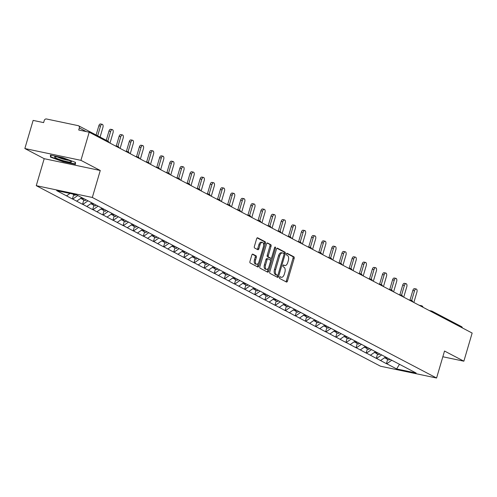 <?xml version="1.0" encoding="UTF-8"?>
<svg xmlns="http://www.w3.org/2000/svg" width="497" height="497" viewBox="0 0 497 497"><rect width="100%" height="100%" fill="white"/><g stroke="black" fill="none" stroke-linecap="round" stroke-linejoin="round"><path stroke-width="0.75" d="M279.5 277.363A0.926 0.491 101.9 0 0 279.687 278.475L286.458 282.029A1.323 0.702 101.9 0 0 286.558 282.066A1.323 0.702 101.9 0 0 287.471 281.103L294.149 258.403A1.323 0.702 101.9 0 0 293.882 256.806L287.111 253.259A0.926 0.491 101.9 0 0 287.042 253.234A0.926 0.491 101.9 0 0 286.409 253.905A0.926 0.491 101.9 0 0 286.595 255.023L287.471 255.483A4.237 2.243 101.9 0 1 288.322 260.59L287.763 262.478A4.237 2.243 101.9 0 1 284.849 265.56A4.237 2.243 101.9 0 1 284.539 265.441L283.663 264.982A0.926 0.491 101.9 0 0 283.594 264.957A0.926 0.491 101.9 0 0 282.955 265.634A0.926 0.491 101.9 0 0 283.141 266.752L284.017 267.212A4.237 2.243 101.9 0 1 284.868 272.313L284.309 274.207A4.237 2.243 101.9 0 1 281.401 277.289A4.237 2.243 101.9 0 1 281.085 277.171L280.209 276.711A0.926 0.491 101.9 0 0 280.14 276.686A0.926 0.491 101.9 0 0 279.5 277.363M252.843 254.135A1.323 0.702 101.9 0 0 252.749 254.104A1.323 0.702 101.9 0 0 251.836 255.06L249.96 261.434A1.323 0.702 101.9 0 0 250.227 263.025L257.75 266.97A1.323 0.702 101.9 0 0 257.85 267.007A1.323 0.702 101.9 0 0 258.757 266.044L265.441 243.344A1.323 0.702 101.9 0 0 265.174 241.753L257.651 237.808A1.323 0.702 101.9 0 0 257.552 237.771A1.323 0.702 101.9 0 0 256.645 238.734L254.377 246.425A1.323 0.702 101.9 0 0 254.644 248.022L257.862 249.711A1.323 0.702 101.9 0 0 257.962 249.742A1.323 0.702 101.9 0 0 258.875 248.78L259.993 244.965A3.547 1.87 101.9 0 1 262.428 242.393A3.547 1.87 101.9 0 1 263.404 246.754L259.005 261.702A3.547 1.87 101.9 0 1 256.57 264.274A3.547 1.87 101.9 0 1 255.595 259.912L256.328 257.421A1.323 0.702 101.9 0 0 256.067 255.825L252.644 254.091M100.27 170.49L80.924 160.338L89.205 132.202L472.15 333.052L463.869 361.189L444.523 351.037L436.577 378.018L92.33 197.464L100.27 170.49L44.196 158.686L36.256 185.667L92.33 197.464M269.784 271.828A1.323 0.702 101.9 0 0 270.051 273.425L277.568 277.369A1.323 0.702 101.9 0 0 277.668 277.401A1.323 0.702 101.9 0 0 278.581 276.438L285.259 253.743A1.323 0.702 101.9 0 0 284.992 252.147L277.475 248.202A1.323 0.702 101.9 0 0 277.376 248.165A1.323 0.702 101.9 0 0 276.462 249.127L269.784 271.828M267.659 272.17L260.142 268.225A1.323 0.702 101.9 0 1 259.875 266.628L266.554 243.928A1.323 0.702 101.9 0 1 267.467 242.971A1.323 0.702 101.9 0 1 267.56 243.002L270.778 244.692A1.323 0.702 101.9 0 1 271.045 246.288L268.337 255.495A1.323 0.702 101.9 0 0 268.604 257.086L270.741 258.21A1.323 0.702 101.9 0 0 270.834 258.241A1.323 0.702 101.9 0 0 271.747 257.278L274.568 247.699A0.926 0.491 101.9 0 1 275.208 247.021A0.926 0.491 101.9 0 1 275.462 248.165L268.666 271.244A1.323 0.702 101.9 0 1 267.759 272.207A1.323 0.702 101.9 0 1 267.659 272.17M36.256 185.667L380.509 366.221L436.577 378.018M73.668 194.731L72.413 198.993L72.748 199.067L77.756 195.563M72.413 198.993L56.683 190.637L76.196 194.743L86.435 200.005L416.157 373.048L396.643 368.942L386.741 363.748L391.835 360.188M387.66 359.412L386.405 363.68L386.741 363.748M386.405 363.68L376.614 358.436L381.708 354.877M377.534 354.1L376.279 358.368L376.614 358.436M376.279 358.368L366.488 353.125L371.582 349.559M367.407 348.788L366.146 353.05L366.488 353.125M366.146 353.05L356.355 347.813L361.449 344.247M357.275 343.477L356.02 347.738L356.355 347.813M356.02 347.738L346.229 342.501L351.323 338.935M347.148 338.165L345.893 342.427L346.229 342.501M345.893 342.427L336.096 337.183L341.19 333.624M337.016 332.847L335.761 337.115L336.096 337.183M335.761 337.115L325.97 331.872L331.064 328.312M326.889 327.535L325.634 331.803L325.97 331.872M325.634 331.803L315.843 326.56L320.938 323M316.763 322.224L315.508 326.492L315.843 326.56M315.508 326.492L305.711 321.248L310.805 317.689M306.63 316.912L305.375 321.18L305.711 321.248M305.375 321.18L295.585 315.937L300.679 312.377M296.504 311.6L295.249 315.868L295.585 315.937M295.249 315.868L285.458 310.625L290.546 307.065M286.371 306.289L285.116 310.557L285.458 310.625M285.116 310.557L275.326 305.313L280.42 301.747M276.245 300.977L274.99 305.239L275.326 305.313M274.99 305.239L265.199 300.002L270.293 296.436M266.119 295.665L264.864 299.927L265.199 300.002M264.864 299.927L255.067 294.69L260.161 291.124M255.986 290.354L254.731 294.615L255.067 294.69M254.731 294.615L244.94 289.378L250.034 285.812M245.86 285.042L244.605 289.304L244.94 289.378M244.605 289.304L234.814 284.06L239.902 280.501M235.727 279.724L234.472 283.992L234.814 284.06M234.472 283.992L224.681 278.749L229.776 275.189M225.601 274.412L224.346 278.68L224.681 278.749M224.346 278.68L214.555 273.437L219.649 269.877M215.474 269.101L214.219 273.369L214.555 273.437M214.219 273.369L204.422 268.125L209.517 264.566M205.342 263.789L204.087 268.057L204.422 268.125M204.087 268.057L194.296 262.814L199.39 259.254M195.215 258.477L193.96 262.745L194.296 262.814M193.96 262.745L184.17 257.502L189.258 253.936M185.089 253.166L183.828 257.427L184.17 257.502M183.828 257.427L174.037 252.19L179.131 248.624M174.956 247.854L173.702 252.116L174.037 252.19M173.702 252.116L163.911 246.879L169.005 243.313M164.83 242.542L163.575 246.804L163.911 246.879M163.575 246.804L153.778 241.567L158.872 238.001M154.697 237.231L153.443 241.492L153.778 241.567M153.443 241.492L143.652 236.249L148.746 232.689M144.571 231.913L143.316 236.181L143.652 236.249M143.316 236.181L133.525 230.937L138.62 227.377M134.445 226.601L133.184 230.869L133.525 230.937M133.184 230.869L123.393 225.626L128.487 222.066M124.312 221.289L123.057 225.557L123.393 225.626M123.057 225.557L113.266 220.314L118.361 216.754M114.186 215.978L112.931 220.246L113.266 220.314M112.931 220.246L103.134 215.002L108.228 211.442M104.053 210.666L102.798 214.934L103.134 215.002M102.798 214.934L93.007 209.691L98.102 206.125M93.927 205.354L92.672 209.616L93.007 209.691M92.672 209.616L82.881 204.379L87.975 200.813M83.8 200.042L82.545 204.304L82.881 204.379M82.545 204.304L72.748 199.067M76.712 201.142L81.719 197.638M86.838 206.454L91.933 202.894M96.971 211.765L102.059 208.206M107.097 217.077L112.192 213.517M117.224 222.389L122.318 218.829M127.356 227.707L132.45 224.141M137.483 233.018L142.577 229.452M147.615 238.33L152.703 234.764M157.742 243.642L162.836 240.082M167.868 248.954L172.962 245.394M178.001 254.265L183.095 250.705M188.127 259.577L193.221 256.017M198.26 264.889L203.348 261.329M208.386 270.2L213.48 266.64M218.512 275.518L223.607 271.952M228.645 280.83L233.739 277.264M238.771 286.142L243.865 282.576M248.898 291.453L253.992 287.893M259.03 296.765L264.124 293.205M269.157 302.077L274.251 298.517M279.289 307.388L284.383 303.829M289.416 312.7L294.51 309.14M299.542 318.012L304.636 314.452M309.674 323.33L314.769 319.764M319.801 328.641L324.895 325.075M329.933 333.953L335.021 330.387M340.06 339.265L345.154 335.699M350.186 344.576L355.28 341.017M360.319 349.888L365.413 346.328M370.445 355.2L375.539 351.64M380.578 360.511L385.666 356.952M461.154 326.51A2.025 1.702 117.7 0 1 461.527 326.641A2.025 1.702 117.7 0 1 462.347 327.908M396.643 368.942L399.482 364.301M442.839 356.759L463.869 361.189M80.924 160.338L24.85 148.541L33.131 120.404L43.618 122.61L44.221 120.554A2.025 1.702 -62.3 0 1 46.469 118.982L78.209 125.66A2.025 1.702 -62.3 0 1 78.582 125.797A2.025 1.702 -62.3 0 1 79.321 127.94L78.719 129.997L89.205 132.202M24.85 148.541L44.196 158.686M66.579 195.83L70.002 193.439M75.463 164.321L75.445 162.345L62.933 157.748L50.439 155.114L50.452 157.089L62.97 161.687L75.463 164.321M279.78 276.841L279.966 276.935A4.237 2.243 101.9 0 0 280.277 277.053L281.401 277.289M284.849 265.56L283.731 265.323A4.237 2.243 101.9 0 1 283.414 265.205L283.234 265.112M285.843 281.706A1.323 0.702 101.9 0 0 286.347 280.867L293.025 258.167A1.323 0.702 101.9 0 0 292.764 256.57L286.682 253.383M284.011 253.948L284.135 253.507A1.323 0.702 101.9 0 0 283.874 251.911L276.966 248.289M276.953 277.046A1.323 0.702 101.9 0 0 277.456 276.202L277.767 275.152M277.388 275.232A0.926 0.491 101.9 0 0 277.456 275.257A0.926 0.491 101.9 0 0 278.096 274.586L283.961 254.663A0.926 0.491 101.9 0 0 283.775 253.545L282.849 253.06A4.237 2.243 101.9 0 0 282.532 252.942A4.237 2.243 101.9 0 0 279.618 256.023L275.611 269.641A4.237 2.243 101.9 0 0 276.462 274.748L277.388 275.232L276.27 274.996A0.926 0.491 101.9 0 0 276.338 275.021A0.926 0.491 101.9 0 0 276.407 275.027M281.724 252.824A4.237 2.243 101.9 0 0 281.414 252.712A4.237 2.243 101.9 0 0 278.5 255.787L279.618 256.023M276.27 274.996L275.344 274.512A4.237 2.243 101.9 0 1 274.493 269.405L278.5 255.787M267.057 243.089L270.778 244.692M269.821 258.011A1.323 0.702 101.9 0 1 269.716 258.005A1.323 0.702 101.9 0 1 269.616 257.974L267.479 256.85A1.323 0.702 101.9 0 1 267.218 255.259L269.927 246.052A1.323 0.702 101.9 0 0 269.66 244.456M271.374 257.993L270.579 260.708M268.405 268.094L267.548 271.008L268.666 271.244M265.528 265.044A3.547 1.87 101.9 0 0 266.504 269.405A3.547 1.87 101.9 0 0 268.933 266.833L270.486 261.571A1.323 0.702 101.9 0 0 270.219 259.974L268.082 258.856A1.323 0.702 101.9 0 0 267.989 258.819A1.323 0.702 101.9 0 0 267.075 259.782L265.528 265.044L264.404 264.808A3.547 1.87 101.9 0 0 265.379 269.169L266.504 269.405M267.883 258.813L266.964 258.62A1.323 0.702 101.9 0 0 266.864 258.583A1.323 0.702 101.9 0 0 265.957 259.546L267.075 259.782M264.404 264.808L265.957 259.546M267.044 271.847A1.323 0.702 101.9 0 0 267.548 271.008M256.57 264.274L255.452 264.037A3.547 1.87 101.9 0 1 254.476 259.676L255.209 257.185A1.323 0.702 101.9 0 0 254.942 255.588L252.339 254.222M262.428 242.393L261.31 242.157A3.547 1.87 101.9 0 0 258.875 244.729L259.993 244.965M257.247 249.388A1.323 0.702 101.9 0 0 257.75 248.543L258.875 244.729M263.658 245.344L264.317 243.108A1.323 0.702 101.9 0 0 264.05 241.517L257.148 237.895M257.135 266.647A1.323 0.702 101.9 0 0 257.639 265.808L258.477 262.963M75.134 162.233L75.153 163.917L63.044 161.37L62.97 161.687M50.905 155.549L50.452 157.089M414.517 290.826L412.833 290.472A2.497 1.317 -78.1 0 1 414.548 288.658L416.231 289.012A2.497 1.317 101.9 0 0 414.517 290.826L411.665 300.505M413.858 302.48L416.915 292.081A2.497 1.317 101.9 0 0 416.231 289.012M387.418 357.977L386.393 358.747L388.89 360.058L389.921 359.288M385.976 357.977L386.393 358.747M386.573 357.529L385.548 358.3L384.51 357.759M412.833 290.472L409.994 300.12M404.384 285.508L402.7 285.154A2.497 1.317 -78.1 0 1 404.415 283.34L406.099 283.694A2.497 1.317 101.9 0 0 404.384 285.508L401.539 295.193M403.726 297.169L406.788 286.769A2.497 1.317 101.9 0 0 406.099 283.694M377.291 352.665L376.26 353.435L378.764 354.746L379.789 353.976M375.85 352.665L376.26 353.435M376.446 352.218L375.421 352.988L374.384 352.448M402.7 285.154L399.861 294.808M394.258 280.196L392.574 279.842A2.497 1.317 -78.1 0 1 394.289 278.028L395.972 278.382A2.497 1.317 101.9 0 0 394.258 280.196L391.406 289.875M393.599 291.851L396.656 281.457A2.497 1.317 101.9 0 0 395.972 278.382M367.159 347.353L366.134 348.124L368.631 349.434L369.662 348.664M365.724 347.353L366.134 348.124M366.32 346.906L365.289 347.676L364.258 347.136M392.574 279.842L389.735 289.496M384.125 274.884L382.448 274.53A2.497 1.317 -78.1 0 1 384.162 272.716L385.84 273.07A2.497 1.317 101.9 0 0 384.125 274.884L381.28 284.564M383.473 286.539L386.529 276.146A2.497 1.317 101.9 0 0 385.84 273.07M357.032 342.035L356.007 342.806L358.505 344.117L359.53 343.346M355.591 342.042L356.007 342.806M356.187 341.594L355.162 342.365L354.125 341.824M382.448 274.53L379.602 284.185M373.999 269.573L372.315 269.219A2.497 1.317 -78.1 0 1 374.03 267.405L375.713 267.759A2.497 1.317 101.9 0 0 373.999 269.573L371.147 279.252M373.34 281.227L376.403 270.834A2.497 1.317 101.9 0 0 375.713 267.759M346.906 336.724L345.875 337.494L348.378 338.805L349.403 338.035M345.465 336.73L345.875 337.494M346.061 336.283L345.03 337.053L343.999 336.512M372.315 269.219L369.476 278.873M363.872 264.261L362.189 263.907A2.497 1.317 -78.1 0 1 363.903 262.093L365.587 262.447A2.497 1.317 101.9 0 0 363.872 264.261L361.021 273.94M363.214 275.916L366.27 265.522A2.497 1.317 101.9 0 0 365.587 262.447M336.773 331.412L335.748 332.182L338.246 333.493L339.277 332.723M335.332 331.418L335.748 332.182M335.929 330.971L334.903 331.741L333.866 331.201M362.189 263.907L359.35 273.561M55.726 156.779A8.772 1.1 -163.6 0 0 54.881 156.81A8.772 1.1 -163.6 0 0 59.82 159.593A8.772 1.1 -163.6 0 0 70.326 162.146A8.772 1.1 -163.6 0 0 71.307 161.643A8.772 1.1 -163.6 0 0 64.442 158.742A8.772 1.1 -163.6 0 0 55.726 156.779M57.658 157.021A6.641 0.832 -163.6 0 0 63.138 159.09A6.641 0.832 -163.6 0 0 68.853 160.32M75.451 162.898L75.153 163.917M63.044 161.37L50.918 156.909L50.905 155.213M353.74 258.949L352.056 258.595A2.497 1.317 -78.1 0 1 353.777 256.781L355.454 257.135A2.497 1.317 101.9 0 0 353.74 258.949L350.894 268.628M353.081 270.604L356.144 260.211A2.497 1.317 101.9 0 0 355.454 257.135M326.647 326.1L325.616 326.871L328.119 328.182L329.144 327.411M325.206 326.107L325.616 326.871M325.802 325.659L324.777 326.43L323.74 325.883M352.056 258.595L349.217 268.243M343.613 253.638L341.93 253.284A2.497 1.317 -78.1 0 1 343.644 251.47L345.328 251.824A2.497 1.317 101.9 0 0 343.613 253.638L340.762 263.317M342.955 265.292L346.011 254.899A2.497 1.317 101.9 0 0 345.328 251.824M316.514 320.789L315.489 321.559L317.987 322.87L319.018 322.099M315.079 320.795L315.489 321.559M315.676 320.348L314.644 321.118L313.613 320.571M341.93 253.284L339.091 262.932M333.481 248.326L331.803 247.972A2.497 1.317 -78.1 0 1 333.518 246.158L335.202 246.512A2.497 1.317 101.9 0 0 333.481 248.326L330.635 258.005M332.828 259.981L335.885 249.581A2.497 1.317 101.9 0 0 335.202 246.512M306.388 315.477L305.363 316.247L307.86 317.558L308.885 316.788M304.947 315.483L305.363 316.247M305.543 315.036L304.518 315.806L303.481 315.26M331.803 247.972L328.958 257.62M323.354 243.014L321.671 242.66A2.497 1.317 -78.1 0 1 323.385 240.846L325.069 241.2A2.497 1.317 101.9 0 0 323.354 243.014L320.503 252.693M322.696 254.669L325.759 244.269A2.497 1.317 101.9 0 0 325.069 241.2M296.262 310.165L295.23 310.936L297.734 312.246L298.759 311.476M294.82 310.165L295.23 310.936M295.417 309.718L294.386 310.488L293.354 309.948M321.671 242.66L318.832 252.308M313.228 237.696L311.544 237.342A2.497 1.317 -78.1 0 1 313.259 235.535L314.943 235.882A2.497 1.317 101.9 0 0 313.228 237.696L310.377 247.382M312.57 249.357L315.626 238.958A2.497 1.317 101.9 0 0 314.943 235.882M286.129 304.854L285.104 305.624L287.601 306.935L288.633 306.164M284.688 304.854L285.104 305.624M285.284 304.406L284.259 305.177L283.222 304.636M311.544 237.342L308.705 246.997M303.095 232.385L301.412 232.031A2.497 1.317 -78.1 0 1 303.133 230.217L304.81 230.571A2.497 1.317 101.9 0 0 303.095 232.385L300.25 242.064M302.437 244.039L305.5 233.646A2.497 1.317 101.9 0 0 304.81 230.571M276.003 299.542L274.971 300.312L277.475 301.623L278.5 300.853M274.561 299.542L274.971 300.312M275.158 299.095L274.133 299.865L273.095 299.324M301.412 232.031L298.573 241.685M292.969 227.073L291.285 226.719A2.497 1.317 -78.1 0 1 293 224.905L294.684 225.259A2.497 1.317 101.9 0 0 292.969 227.073L290.118 236.752M292.311 238.728L295.373 228.334A2.497 1.317 101.9 0 0 294.684 225.259M265.876 294.224L264.845 294.994L267.343 296.305L268.374 295.535M264.435 294.23L264.845 294.994M265.031 293.783L264 294.553L262.969 294.013M291.285 226.719L288.446 236.373M282.836 221.761L281.159 221.407A2.497 1.317 -78.1 0 1 282.874 219.593L284.557 219.947A2.497 1.317 101.9 0 0 282.836 221.761L279.991 231.44M282.184 233.416L285.241 223.023A2.497 1.317 101.9 0 0 284.557 219.947M255.744 288.912L254.719 289.683L257.216 290.993L258.241 290.223M254.302 288.919L254.719 289.683M254.899 288.471L253.874 289.242L252.836 288.701M281.159 221.407L278.314 231.062M272.71 216.45L271.027 216.096A2.497 1.317 -78.1 0 1 272.741 214.282L274.425 214.636A2.497 1.317 101.9 0 0 272.71 216.45L269.859 226.129M272.052 228.104L275.114 217.711A2.497 1.317 101.9 0 0 274.425 214.636M245.617 283.601L244.586 284.371L247.09 285.682L248.115 284.911M244.176 283.607L244.586 284.371M244.772 283.16L243.741 283.93L242.71 283.389M271.027 216.096L268.187 225.75M262.584 211.138L260.9 210.784A2.497 1.317 -78.1 0 1 262.615 208.97L264.298 209.324A2.497 1.317 101.9 0 0 262.584 211.138L259.732 220.817M261.925 222.793L264.982 212.399A2.497 1.317 101.9 0 0 264.298 209.324M235.485 278.289L234.46 279.059L236.957 280.37L237.988 279.6M234.05 278.295L234.46 279.059M234.64 277.848L233.615 278.618L232.577 278.072M260.9 210.784L258.061 220.438M252.451 205.826L250.768 205.472A2.497 1.317 -78.1 0 1 252.488 203.658L254.166 204.012A2.497 1.317 101.9 0 0 252.451 205.826L249.606 215.505M251.793 217.481L254.855 207.087A2.497 1.317 101.9 0 0 254.166 204.012M225.358 272.977L224.333 273.748L226.831 275.058L227.856 274.288M223.917 272.983L224.333 273.748M224.514 272.536L223.488 273.307L222.451 272.76M250.768 205.472L247.928 215.12M242.325 200.515L240.641 200.161A2.497 1.317 -78.1 0 1 242.356 198.346L244.039 198.701A2.497 1.317 101.9 0 0 242.325 200.515L239.473 210.194M241.666 212.169L244.729 201.77A2.497 1.317 101.9 0 0 244.039 198.701M215.232 267.666L214.201 268.436L216.704 269.747L217.729 268.976M213.791 267.672L214.201 268.436M214.387 267.224L213.356 267.995L212.325 267.448M240.641 200.161L237.802 209.809M232.192 195.203L230.515 194.849A2.497 1.317 -78.1 0 1 232.229 193.035L233.913 193.389A2.497 1.317 101.9 0 0 232.192 195.203L229.347 204.882M231.54 206.858L234.596 196.458A2.497 1.317 101.9 0 0 233.913 193.389M205.099 262.354L204.074 263.124L206.572 264.435L207.603 263.665M203.658 262.354L204.074 263.124M204.255 261.907L203.23 262.683L202.192 262.136M230.515 194.849L227.669 204.497M222.066 189.885L220.382 189.531A2.497 1.317 -78.1 0 1 222.097 187.723L223.78 188.077A2.497 1.317 101.9 0 0 222.066 189.885L219.214 199.57M221.407 201.546L224.47 191.146A2.497 1.317 101.9 0 0 223.78 188.077M194.973 257.042L193.942 257.813L196.445 259.123L197.471 258.353M193.532 257.042L193.942 257.813M194.128 256.595L193.097 257.365L192.066 256.825M220.382 189.531L217.543 199.185M211.939 184.573L210.256 184.219A2.497 1.317 -78.1 0 1 211.97 182.405L213.654 182.759A2.497 1.317 101.9 0 0 211.939 184.573L209.088 194.259M211.281 196.228L214.337 185.835A2.497 1.317 101.9 0 0 213.654 182.759M184.841 251.73L183.815 252.501L186.313 253.812L187.344 253.041M183.405 251.73L183.815 252.501M184.002 251.283L182.971 252.054L181.933 251.513M210.256 184.219L207.417 193.873M201.807 179.262L200.129 178.908A2.497 1.317 -78.1 0 1 201.844 177.094L203.522 177.448A2.497 1.317 101.9 0 0 201.807 179.262L198.962 188.941M201.155 190.916L204.211 180.523A2.497 1.317 101.9 0 0 203.522 177.448M174.714 246.413L173.689 247.183L176.186 248.494L177.212 247.723M173.273 246.419L173.689 247.183M173.869 245.972L172.844 246.742L171.807 246.201M200.129 178.908L197.284 188.562M191.68 173.95L189.997 173.596A2.497 1.317 -78.1 0 1 191.712 171.782L193.395 172.136A2.497 1.317 101.9 0 0 191.68 173.95L188.829 183.629M191.022 185.605L194.085 175.211A2.497 1.317 101.9 0 0 193.395 172.136M164.588 241.101L163.556 241.871L166.06 243.182L167.085 242.412M163.146 241.107L163.556 241.871M163.743 240.66L162.712 241.43L161.68 240.89M189.997 173.596L187.158 183.25M181.554 168.638L179.871 168.284A2.497 1.317 -78.1 0 1 181.585 166.47L183.269 166.824A2.497 1.317 101.9 0 0 181.554 168.638L178.703 178.317M180.896 180.293L183.952 169.899A2.497 1.317 101.9 0 0 183.269 166.824M154.455 235.789L153.43 236.56L155.928 237.87L156.959 237.1M153.014 235.795L153.43 236.56M153.61 235.348L152.585 236.118L151.548 235.578M179.871 168.284L177.025 177.938M171.422 163.327L169.738 162.973A2.497 1.317 -78.1 0 1 171.453 161.158L173.136 161.513A2.497 1.317 101.9 0 0 171.422 163.327L168.576 173.006M170.763 174.981L173.826 164.588A2.497 1.317 101.9 0 0 173.136 161.513M144.329 230.478L143.298 231.248L145.801 232.559L146.826 231.788M142.887 230.484L143.298 231.248M143.484 230.036L142.459 230.807L141.421 230.26M169.738 162.973L166.899 172.627M161.295 158.015L159.612 157.661A2.497 1.317 -78.1 0 1 161.326 155.847L163.01 156.201A2.497 1.317 101.9 0 0 161.295 158.015L158.444 167.694M160.637 169.67L163.693 159.276A2.497 1.317 101.9 0 0 163.01 156.201M134.196 225.166L133.171 225.936L135.669 227.247L136.7 226.477M132.761 225.172L133.171 225.936M133.358 224.725L132.326 225.495L131.295 224.948M159.612 157.661L156.772 167.309M151.163 152.703L149.485 152.349A2.497 1.317 -78.1 0 1 151.2 150.535L152.877 150.889A2.497 1.317 101.9 0 0 151.163 152.703L148.317 162.382M150.51 164.358L153.567 153.958A2.497 1.317 101.9 0 0 152.877 150.889M124.07 219.854L123.045 220.625L125.542 221.935L126.567 221.165M122.629 219.86L123.045 220.625M123.225 219.413L122.2 220.183L121.162 219.637M149.485 152.349L146.64 161.997M141.036 147.392L139.353 147.037A2.497 1.317 -78.1 0 1 141.067 145.223L142.751 145.578A2.497 1.317 101.9 0 0 141.036 147.392L138.185 157.071M140.378 159.046L143.44 148.646A2.497 1.317 101.9 0 0 142.751 145.578M113.943 214.542L112.912 215.313L115.416 216.624L116.441 215.853M112.502 214.542L112.912 215.313M113.099 214.101L112.067 214.872L111.036 214.325M139.353 147.037L136.513 156.685M130.91 142.074L129.226 141.72A2.497 1.317 -78.1 0 1 130.941 139.912L132.624 140.266A2.497 1.317 101.9 0 0 130.91 142.074L128.058 151.759M130.251 153.735L133.308 143.335A2.497 1.317 101.9 0 0 132.624 140.266M103.811 209.231L102.786 210.001L105.283 211.312L106.315 210.542M102.37 209.231L102.786 210.001M102.966 208.783L101.941 209.554L100.903 209.013M129.226 141.72L126.387 151.374M120.777 136.762L119.094 136.408A2.497 1.317 -78.1 0 1 120.814 134.594L122.492 134.948A2.497 1.317 101.9 0 0 120.777 136.762L117.932 146.447M120.119 148.417L123.181 138.023A2.497 1.317 101.9 0 0 122.492 134.948M93.684 203.919L92.653 204.689L95.157 206L96.182 205.23M92.243 203.919L92.653 204.689M92.84 203.472L91.815 204.242L90.777 203.702M119.094 136.408L116.255 146.062M110.651 131.45L108.967 131.096A2.497 1.317 -78.1 0 1 110.682 129.282L112.365 129.636A2.497 1.317 101.9 0 0 110.651 131.45L107.806 141.123M109.992 143.105L113.049 132.711A2.497 1.317 101.9 0 0 112.365 129.636M83.552 198.601L82.527 199.372L85.024 200.682L86.056 199.912M82.117 198.607L82.527 199.372M82.713 198.16L81.682 198.93L80.651 198.39M108.967 131.096L106.259 140.309M100.518 126.139L98.841 125.784A2.497 1.317 -78.1 0 1 100.556 123.97L102.239 124.325A2.497 1.317 101.9 0 0 100.518 126.139L97.673 135.811M100.077 137.066L102.922 127.4A2.497 1.317 101.9 0 0 102.239 124.325M72.519 193.973L74.898 195.371L75.836 194.669M98.841 125.784L96.126 134.998M429.271 310.563L431.433 311.016M429.197 310.526L431.595 311.029A2.025 1.069 101.9 0 1 431.744 311.085A2.025 1.702 117.7 0 1 432.117 311.215A2.025 1.702 117.7 0 1 432.937 312.483M86.273 131.587L79.321 127.94M108.812 142.49A2.025 1.702 -62.3 0 0 107.992 141.223L78.582 125.797M461.527 326.641L432.117 311.215A2.025 2.025 0 0 0 431.595 311.029A2.025 1.069 101.9 0 0 430.806 311.364M421.611 305.773A2.025 1.069 101.9 0 0 421.462 305.717A2.025 1.069 101.9 0 0 420.673 306.053M411.485 300.455A2.025 1.069 101.9 0 0 411.336 300.405A2.025 1.069 101.9 0 0 410.547 300.741M401.359 295.143A2.025 1.069 101.9 0 0 401.203 295.094A2.025 1.069 101.9 0 0 400.42 295.429M391.226 289.832A2.025 1.069 101.9 0 0 391.077 289.776A2.025 1.069 101.9 0 0 390.288 290.118M381.1 284.52A2.025 1.069 101.9 0 0 380.951 284.464A2.025 1.069 101.9 0 0 380.162 284.806M370.967 279.208A2.025 1.069 101.9 0 0 370.818 279.152A2.025 1.069 101.9 0 0 370.029 279.494M360.841 273.897A2.025 1.069 101.9 0 0 360.692 273.841A2.025 1.069 101.9 0 0 359.903 274.182M350.714 268.585A2.025 1.069 101.9 0 0 350.559 268.529A2.025 1.069 101.9 0 0 349.776 268.871M340.582 263.273A2.025 1.069 101.9 0 0 340.433 263.217A2.025 1.069 101.9 0 0 339.644 263.553M330.455 257.962A2.025 1.069 101.9 0 0 330.306 257.906A2.025 1.069 101.9 0 0 329.517 258.241M320.323 252.644A2.025 1.069 101.9 0 0 320.174 252.594A2.025 1.069 101.9 0 0 319.391 252.93M310.196 247.332A2.025 1.069 101.9 0 0 310.047 247.282A2.025 1.069 101.9 0 0 309.258 247.618M300.07 242.02A2.025 1.069 101.9 0 0 299.915 241.964A2.025 1.069 101.9 0 0 299.132 242.306M289.937 236.709A2.025 1.069 101.9 0 0 289.788 236.653A2.025 1.069 101.9 0 0 288.999 236.994M279.811 231.397A2.025 1.069 101.9 0 0 279.662 231.341A2.025 1.069 101.9 0 0 278.873 231.683M269.678 226.085A2.025 1.069 101.9 0 0 269.529 226.029A2.025 1.069 101.9 0 0 268.747 226.371M259.552 220.774A2.025 1.069 101.9 0 0 259.403 220.718A2.025 1.069 101.9 0 0 258.614 221.059M249.426 215.462A2.025 1.069 101.9 0 0 249.27 215.406A2.025 1.069 101.9 0 0 248.488 215.741M239.293 210.15A2.025 1.069 101.9 0 0 239.144 210.094A2.025 1.069 101.9 0 0 238.355 210.43M229.167 204.832A2.025 1.069 101.9 0 0 229.018 204.783A2.025 1.069 101.9 0 0 228.229 205.118M219.034 199.521A2.025 1.069 101.9 0 0 218.885 199.471A2.025 1.069 101.9 0 0 218.102 199.806M208.908 194.209A2.025 1.069 101.9 0 0 208.759 194.153A2.025 1.069 101.9 0 0 207.97 194.495M198.781 188.897A2.025 1.069 101.9 0 0 198.632 188.841A2.025 1.069 101.9 0 0 197.843 189.183M188.649 183.586A2.025 1.069 101.9 0 0 188.5 183.53A2.025 1.069 101.9 0 0 187.711 183.871M178.522 178.274A2.025 1.069 101.9 0 0 178.373 178.218A2.025 1.069 101.9 0 0 177.584 178.56M168.396 172.962A2.025 1.069 101.9 0 0 168.241 172.906A2.025 1.069 101.9 0 0 167.458 173.248M158.263 167.651A2.025 1.069 101.9 0 0 158.114 167.595A2.025 1.069 101.9 0 0 157.325 167.936M148.137 162.339A2.025 1.069 101.9 0 0 147.988 162.283A2.025 1.069 101.9 0 0 147.199 162.618M138.004 157.021A2.025 1.069 101.9 0 0 137.855 156.971A2.025 1.069 101.9 0 0 137.066 157.307M127.878 151.709A2.025 1.069 101.9 0 0 127.729 151.66A2.025 1.069 101.9 0 0 126.94 151.995M117.752 146.398A2.025 1.069 101.9 0 0 117.596 146.342A2.025 1.069 101.9 0 0 116.814 146.683M279.966 276.935L281.085 277.171M283.414 265.205L284.539 265.441M292.764 256.57L293.882 256.806M293.025 258.167L294.149 258.403M286.347 280.867L287.471 281.103M283.874 251.911L284.992 252.147M284.135 253.507L285.259 253.743M277.456 276.202L278.581 276.438M274.493 269.405L275.611 269.641M275.344 274.512L276.462 274.748M269.927 246.052L271.045 246.288M267.218 255.259L268.337 255.495M267.479 256.85L268.604 257.086M269.616 257.974L270.741 258.21M274.493 247.96L275.462 248.165M254.942 255.588L256.067 255.825M255.209 257.185L256.328 257.421M254.476 259.676L255.595 259.912M257.75 248.543L258.875 248.78M264.05 241.517L265.174 241.753M264.317 243.108L265.441 243.344M257.639 265.808L258.757 266.044M423.028 307.289A2.025 2.025 0 0 0 421.462 305.717L419.07 305.214M412.901 301.977A2.025 2.025 0 0 0 411.336 300.405L408.938 299.902M402.769 296.666A2.025 2.025 0 0 0 401.203 295.094L398.811 294.584M392.642 291.354A2.025 2.025 0 0 0 391.077 289.776L388.685 289.273M382.516 286.042A2.025 2.025 0 0 0 380.951 284.464L378.552 283.961M372.383 280.724A2.025 2.025 0 0 0 370.818 279.152L368.426 278.649M362.257 275.413A2.025 2.025 0 0 0 360.692 273.841L358.294 273.338M352.124 270.101A2.025 2.025 0 0 0 350.559 268.529L348.167 268.026M341.998 264.789A2.025 2.025 0 0 0 340.433 263.217L338.041 262.714M331.872 259.477A2.025 2.025 0 0 0 330.306 257.906L327.908 257.403M321.739 254.166A2.025 2.025 0 0 0 320.174 252.594L317.782 252.091M311.613 248.854A2.025 2.025 0 0 0 310.047 247.282L307.649 246.773M301.486 243.542A2.025 2.025 0 0 0 299.915 241.964L297.523 241.461M291.354 238.231A2.025 2.025 0 0 0 289.788 236.653L287.396 236.15M281.227 232.913A2.025 2.025 0 0 0 279.662 231.341L277.264 230.838M271.095 227.601A2.025 2.025 0 0 0 269.529 226.029L267.137 225.526M260.968 222.289A2.025 2.025 0 0 0 259.403 220.718L257.005 220.214M250.842 216.978A2.025 2.025 0 0 0 249.27 215.406L246.879 214.903M240.71 211.666A2.025 2.025 0 0 0 239.144 210.094L236.752 209.591M230.583 206.354A2.025 2.025 0 0 0 229.018 204.783L226.62 204.279M220.451 201.043A2.025 2.025 0 0 0 218.885 199.471L216.493 198.962M210.324 195.731A2.025 2.025 0 0 0 208.759 194.153L206.361 193.65M200.198 190.419A2.025 2.025 0 0 0 198.632 188.841L196.234 188.338M190.065 185.108A2.025 2.025 0 0 0 188.5 183.53L186.108 183.026M179.939 179.79A2.025 2.025 0 0 0 178.373 178.218L175.975 177.715M169.806 174.478A2.025 2.025 0 0 0 168.241 172.906L165.849 172.403M159.68 169.166A2.025 2.025 0 0 0 158.114 167.595L155.723 167.091M149.554 163.855A2.025 2.025 0 0 0 147.988 162.283L145.59 161.78M139.421 158.543A2.025 2.025 0 0 0 137.855 156.971L135.464 156.468M129.295 153.231A2.025 2.025 0 0 0 127.729 151.66L125.331 151.15M119.162 147.92A2.025 2.025 0 0 0 117.596 146.342L115.205 145.838M109.036 142.608A2.025 2.025 0 0 0 107.992 141.223M276.338 275.021L277.456 275.257M281.414 252.712L282.532 252.942M269.716 258.005L270.834 258.241M266.864 258.583L267.989 258.819"/></g></svg>
